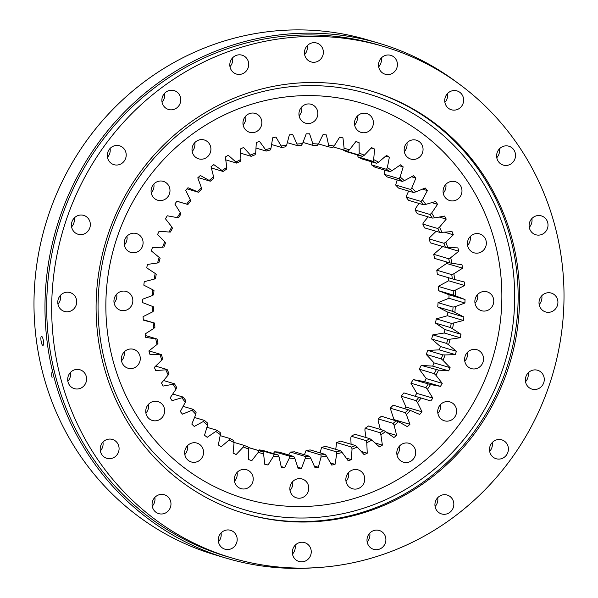 <?xml version="1.0" encoding="UTF-8"?>
<svg xmlns="http://www.w3.org/2000/svg" width="598" height="598" viewBox="0 0 598 598"><rect width="100%" height="100%" fill="white"/><g stroke="black" fill="none" stroke-linecap="round" stroke-linejoin="round"><path stroke-width="0.9" d="M458.823 251.227L450.668 257.701A157.999 151.159 -73.5 0 1 451.976 263.284L461.985 264.757A167.844 160.578 -73.5 0 1 462.605 268.188L453.867 273.757A157.999 151.159 -73.5 0 1 454.6 279.468L464.377 282.024A167.844 160.578 -73.5 0 1 464.646 285.508L455.422 290.12A157.999 151.159 -73.5 0 1 455.571 295.89L465.012 299.501A167.844 160.578 -73.5 0 1 464.93 303.007L455.31 306.595A157.999 151.159 -73.5 0 1 454.876 312.365L463.884 316.992A167.844 160.578 -73.5 0 1 463.45 320.476L453.546 323.01A157.999 151.159 -73.5 0 1 452.536 328.721L460.998 334.312A167.844 160.578 -73.5 0 1 460.213 337.735L450.137 339.193A157.999 151.159 -73.5 0 1 448.56 344.769L456.394 351.265A167.844 160.578 -73.5 0 1 455.272 354.592L445.121 354.95A157.999 151.159 -73.5 0 1 442.998 360.347L450.115 367.665A167.844 160.578 -73.5 0 1 448.664 370.865L438.566 370.125A157.999 151.159 -73.5 0 1 435.912 375.267L442.236 383.34A167.844 160.578 -73.5 0 1 440.479 386.375L430.53 384.536A157.999 151.159 -73.5 0 1 427.383 389.38L432.84 398.111A167.844 160.578 -73.5 0 1 430.792 400.944L421.112 398.036A157.999 151.159 -73.5 0 1 417.501 402.521L422.031 411.82A167.844 160.578 -73.5 0 1 419.714 414.429L410.407 410.467A157.999 151.159 -73.5 0 1 406.371 414.556L409.929 424.318A167.844 160.578 -73.5 0 1 407.365 426.666L398.53 421.71A157.999 151.159 -73.5 0 1 394.112 425.342L396.668 435.464A167.844 160.578 -73.5 0 1 393.888 437.519L385.62 431.629A157.999 151.159 -73.5 0 1 380.874 434.768L382.384 445.136A167.844 160.578 -73.5 0 1 379.416 446.885L371.814 440.113A157.999 151.159 -73.5 0 1 366.791 442.729L367.239 453.232A167.844 160.578 -73.5 0 1 364.122 454.659L357.26 447.072A157.999 151.159 -73.5 0 1 352.013 449.143L351.407 459.66A167.844 160.578 -73.5 0 1 348.171 460.744L342.123 452.439A157.999 151.159 -73.5 0 1 336.711 453.927L335.044 464.354A167.844 160.578 -73.5 0 1 331.726 465.08L326.568 456.139A157.999 151.159 -73.5 0 1 321.044 457.044L318.345 467.255A167.844 160.578 -73.5 0 1 314.982 467.621L310.766 458.15A157.999 151.159 -73.5 0 1 305.197 458.449L301.489 468.339A167.844 160.578 -73.5 0 1 298.11 468.331L294.881 458.434A157.999 151.159 -73.5 0 1 289.327 458.128L284.655 467.584A167.844 160.578 -73.5 0 1 281.307 467.217L279.102 456.999A157.999 151.159 -73.5 0 1 273.622 456.087L268.031 465.012A167.844 160.578 -73.5 0 1 264.75 464.28L263.591 453.852A157.999 151.159 -73.5 0 1 258.246 452.35L251.803 460.639A167.844 160.578 -73.5 0 1 248.619 459.548L248.521 449.031A157.999 151.159 -73.5 0 1 243.371 446.953L236.143 454.517A167.844 160.578 -73.5 0 1 233.093 453.09L234.057 442.587A157.999 151.159 -73.5 0 1 229.161 439.956L221.223 446.713A167.844 160.578 -73.5 0 1 218.345 444.964L220.356 434.596A157.999 151.159 -73.5 0 1 215.766 431.442L207.214 437.317A167.844 160.578 -73.5 0 1 204.531 435.254L207.573 425.141A157.999 151.159 -73.5 0 1 203.335 421.5L194.26 426.434A167.844 160.578 -73.5 0 1 191.809 424.087L195.845 414.324A157.999 151.159 -73.5 0 1 192.01 410.235L182.51 414.167A167.844 160.578 -73.5 0 1 180.312 411.559L185.298 402.267A157.999 151.159 -73.5 0 1 181.904 397.775L172.082 400.667A167.844 160.578 -73.5 0 1 170.168 397.827L176.051 389.104A157.999 151.159 -73.5 0 1 173.136 384.252L163.105 386.076A167.844 160.578 -73.5 0 1 161.49 383.034L168.202 374.976A157.999 151.159 -73.5 0 1 165.803 369.826L155.667 370.551A167.844 160.578 -73.5 0 1 154.374 367.344L161.849 360.041A157.999 151.159 -73.5 0 1 159.98 354.644L149.851 354.263A167.844 160.578 -73.5 0 1 148.895 350.929L157.042 344.455A157.999 151.159 -73.5 0 1 155.734 338.872L145.725 337.392A167.844 160.578 -73.5 0 1 145.105 333.968L153.843 328.399A157.999 151.159 -73.5 0 1 153.11 322.688L143.333 320.132A167.844 160.578 -73.5 0 1 143.064 316.641L152.296 312.036A157.999 151.159 -73.5 0 1 152.139 306.266L142.698 302.655A167.844 160.578 -73.5 0 1 142.78 299.149L152.4 295.562A157.999 151.159 -73.5 0 1 152.834 289.791L143.826 285.164A167.844 160.578 -73.5 0 1 144.268 281.68L154.172 279.139A157.999 151.159 -73.5 0 1 155.181 273.436L146.712 267.844A167.844 160.578 -73.5 0 1 147.497 264.421L157.58 262.963A157.999 151.159 -73.5 0 1 159.15 257.379L151.316 250.891A167.844 160.578 -73.5 0 1 152.438 247.557L162.589 247.206A157.999 151.159 -73.5 0 1 164.712 241.809L157.595 234.491A167.844 160.578 -73.5 0 1 159.046 231.284L169.144 232.031A157.999 151.159 -73.5 0 1 171.798 226.889L165.474 218.816A167.844 160.578 -73.5 0 1 167.238 215.781L177.18 217.62A157.999 151.159 -73.5 0 1 180.327 212.776L174.87 204.038A167.844 160.578 -73.5 0 1 176.918 201.205L186.598 204.12A157.999 151.159 -73.5 0 1 190.216 199.635L185.679 190.328A167.844 160.578 -73.5 0 1 187.996 187.727L197.31 191.681A157.999 151.159 -73.5 0 1 201.347 187.6L197.781 177.838A167.844 160.578 -73.5 0 1 200.345 175.491L209.18 180.447A157.999 151.159 -73.5 0 1 213.598 176.814L211.049 166.685A167.844 160.578 -73.5 0 1 213.83 164.629L222.09 170.527A157.999 151.159 -73.5 0 1 226.836 167.388L225.326 157.012A167.844 160.578 -73.5 0 1 228.294 155.263L235.904 162.043A157.999 151.159 -73.5 0 1 240.927 159.427L240.471 148.917A167.844 160.578 -73.5 0 1 243.588 147.497L250.45 155.076A157.999 151.159 -73.5 0 1 255.697 153.013L256.31 142.488A167.844 160.578 -73.5 0 1 259.547 141.412L265.587 149.717A157.999 151.159 -73.5 0 1 270.999 148.229L272.666 137.802A167.844 160.578 -73.5 0 1 275.984 137.077L281.142 146.009A157.999 151.159 -73.5 0 1 286.666 145.112L289.365 134.901A167.844 160.578 -73.5 0 1 292.736 134.535L296.952 144.006A157.999 151.159 -73.5 0 1 302.513 143.707L306.228 133.817A167.844 160.578 -73.5 0 1 309.6 133.817L312.829 143.722A157.999 151.159 -73.5 0 1 318.383 144.028L323.055 134.572A167.844 160.578 -73.5 0 1 326.403 134.939L328.608 145.157A157.999 151.159 -73.5 0 1 334.088 146.069L339.679 137.144A167.844 160.578 -73.5 0 1 342.96 137.876L344.119 148.304A157.999 151.159 -73.5 0 1 349.464 149.806L355.907 141.517A167.844 160.578 -73.5 0 1 359.092 142.601L359.196 153.125A157.999 151.159 -73.5 0 1 364.339 155.203L371.567 147.639A167.844 160.578 -73.5 0 1 374.617 149.066L373.653 159.569A157.999 151.159 -73.5 0 1 378.549 162.2L386.487 155.435A167.844 160.578 -73.5 0 1 389.365 157.192L387.355 167.56A157.999 151.159 -73.5 0 1 391.944 170.714L400.496 164.831A167.844 160.578 -73.5 0 1 403.179 166.894L400.137 177.015A157.999 151.159 -73.5 0 1 404.375 180.656L413.45 175.722A167.844 160.578 -73.5 0 1 415.902 178.069L411.865 187.832A157.999 151.159 -73.5 0 1 415.707 191.921L425.208 187.989A167.844 160.578 -73.5 0 1 427.398 190.59L422.412 199.881A157.999 151.159 -73.5 0 1 425.806 204.381L435.628 201.489A167.844 160.578 -73.5 0 1 437.542 204.329L431.659 213.052A157.999 151.159 -73.5 0 1 434.574 217.896L444.606 216.08A167.844 160.578 -73.5 0 1 446.22 219.115L439.508 227.18A157.999 151.159 -73.5 0 1 441.907 232.33L452.043 231.605A167.844 160.578 -73.5 0 1 453.344 234.805L445.869 242.115A157.999 151.159 -73.5 0 1 447.73 247.512L457.859 247.893A167.844 160.578 -73.5 0 1 458.352 249.553A167.844 160.578 -73.5 0 1 458.823 251.227L445.652 247.318M475.253 304.292A9.845 9.418 -73.5 0 1 477.667 294.463A9.845 9.418 -73.5 0 1 487.116 291.831A9.845 9.418 -73.5 0 1 493.38 298.252A9.845 9.418 -73.5 0 1 490.965 308.082A9.845 9.418 -73.5 0 1 481.517 310.713A9.845 9.418 -73.5 0 1 475.253 304.292M465.012 362.179A9.845 9.418 -73.5 0 1 467.434 352.342A9.845 9.418 -73.5 0 1 476.875 349.71A9.845 9.418 -73.5 0 1 483.139 356.131A9.845 9.418 -73.5 0 1 480.725 365.969A9.845 9.418 -73.5 0 1 471.276 368.592A9.845 9.418 -73.5 0 1 465.012 362.179M438.117 414.377A9.845 9.418 -73.5 0 1 440.532 404.54A9.845 9.418 -73.5 0 1 449.98 401.908A9.845 9.418 -73.5 0 1 456.244 408.329A9.845 9.418 -73.5 0 1 453.83 418.159A9.845 9.418 -73.5 0 1 444.381 420.79A9.845 9.418 -73.5 0 1 438.117 414.377M397.192 455.773A9.845 9.418 -73.5 0 1 399.606 445.944A9.845 9.418 -73.5 0 1 409.054 443.312A9.845 9.418 -73.5 0 1 415.318 449.733A9.845 9.418 -73.5 0 1 412.897 459.563A9.845 9.418 -73.5 0 1 403.456 462.194A9.845 9.418 -73.5 0 1 397.192 455.773M346.235 482.332A9.845 9.418 -73.5 0 1 348.649 472.495A9.845 9.418 -73.5 0 1 358.097 469.864A9.845 9.418 -73.5 0 1 364.361 476.285A9.845 9.418 -73.5 0 1 361.947 486.122A9.845 9.418 -73.5 0 1 352.499 488.745A9.845 9.418 -73.5 0 1 346.235 482.332M290.247 491.436A9.845 9.418 -73.5 0 1 292.661 481.607A9.845 9.418 -73.5 0 1 302.11 478.976A9.845 9.418 -73.5 0 1 308.374 485.397A9.845 9.418 -73.5 0 1 305.959 495.226A9.845 9.418 -73.5 0 1 296.511 497.857A9.845 9.418 -73.5 0 1 290.247 491.436M234.708 482.212A9.845 9.418 -73.5 0 1 237.122 472.375A9.845 9.418 -73.5 0 1 246.57 469.744A9.845 9.418 -73.5 0 1 252.834 476.165A9.845 9.418 -73.5 0 1 250.42 485.995A9.845 9.418 -73.5 0 1 240.972 488.626A9.845 9.418 -73.5 0 1 234.708 482.212M185.044 455.541A9.845 9.418 -73.5 0 1 187.458 445.712A9.845 9.418 -73.5 0 1 196.906 443.081A9.845 9.418 -73.5 0 1 203.171 449.502A9.845 9.418 -73.5 0 1 200.756 459.331A9.845 9.418 -73.5 0 1 191.308 461.962A9.845 9.418 -73.5 0 1 185.044 455.541M146.129 414.055A9.845 9.418 -73.5 0 1 148.543 404.226A9.845 9.418 -73.5 0 1 157.992 401.594A9.845 9.418 -73.5 0 1 164.256 408.008A9.845 9.418 -73.5 0 1 161.841 417.845A9.845 9.418 -73.5 0 1 152.393 420.476A9.845 9.418 -73.5 0 1 146.129 414.055M121.76 361.805A9.845 9.418 -73.5 0 1 124.175 351.968A9.845 9.418 -73.5 0 1 133.623 349.344A9.845 9.418 -73.5 0 1 139.887 355.758A9.845 9.418 -73.5 0 1 137.473 365.595A9.845 9.418 -73.5 0 1 128.024 368.219A9.845 9.418 -73.5 0 1 121.76 361.805M114.33 303.904A9.845 9.418 -73.5 0 1 116.752 294.074A9.845 9.418 -73.5 0 1 126.193 291.443A9.845 9.418 -73.5 0 1 132.457 297.856A9.845 9.418 -73.5 0 1 130.043 307.693A9.845 9.418 -73.5 0 1 120.594 310.325A9.845 9.418 -73.5 0 1 114.33 303.904M124.571 246.025A9.845 9.418 -73.5 0 1 126.985 236.188A9.845 9.418 -73.5 0 1 136.434 233.556A9.845 9.418 -73.5 0 1 142.698 239.977A9.845 9.418 -73.5 0 1 140.283 249.807A9.845 9.418 -73.5 0 1 130.835 252.438A9.845 9.418 -73.5 0 1 124.571 246.025M151.466 193.827A9.845 9.418 -73.5 0 1 153.888 183.99A9.845 9.418 -73.5 0 1 163.329 181.366A9.845 9.418 -73.5 0 1 169.593 187.779A9.845 9.418 -73.5 0 1 167.178 197.617A9.845 9.418 -73.5 0 1 157.73 200.24A9.845 9.418 -73.5 0 1 151.466 193.827M192.399 152.423A9.845 9.418 -73.5 0 1 194.813 142.593A9.845 9.418 -73.5 0 1 204.262 139.962A9.845 9.418 -73.5 0 1 210.526 146.375A9.845 9.418 -73.5 0 1 208.111 156.213A9.845 9.418 -73.5 0 1 198.663 158.844A9.845 9.418 -73.5 0 1 192.399 152.423M243.349 125.872A9.845 9.418 -73.5 0 1 245.763 116.034A9.845 9.418 -73.5 0 1 255.211 113.403A9.845 9.418 -73.5 0 1 261.476 119.824A9.845 9.418 -73.5 0 1 259.061 129.654A9.845 9.418 -73.5 0 1 249.613 132.285A9.845 9.418 -73.5 0 1 243.349 125.872M299.336 116.76A9.845 9.418 -73.5 0 1 301.751 106.93A9.845 9.418 -73.5 0 1 311.199 104.299A9.845 9.418 -73.5 0 1 317.463 110.712A9.845 9.418 -73.5 0 1 315.049 120.549A9.845 9.418 -73.5 0 1 305.6 123.181A9.845 9.418 -73.5 0 1 299.336 116.76M354.876 125.991A9.845 9.418 -73.5 0 1 357.298 116.154A9.845 9.418 -73.5 0 1 366.738 113.53A9.845 9.418 -73.5 0 1 373.003 119.944A9.845 9.418 -73.5 0 1 370.588 129.781A9.845 9.418 -73.5 0 1 361.14 132.405A9.845 9.418 -73.5 0 1 354.876 125.991M404.54 152.654A9.845 9.418 -73.5 0 1 406.954 142.825A9.845 9.418 -73.5 0 1 416.402 140.194A9.845 9.418 -73.5 0 1 422.666 146.607A9.845 9.418 -73.5 0 1 420.252 156.444A9.845 9.418 -73.5 0 1 410.804 159.075A9.845 9.418 -73.5 0 1 404.54 152.654M443.462 194.141A9.845 9.418 -73.5 0 1 445.876 184.311A9.845 9.418 -73.5 0 1 455.325 181.68A9.845 9.418 -73.5 0 1 461.589 188.101A9.845 9.418 -73.5 0 1 459.167 197.931A9.845 9.418 -73.5 0 1 449.726 200.562A9.845 9.418 -73.5 0 1 443.462 194.141M467.823 246.398A9.845 9.418 -73.5 0 1 470.237 236.561A9.845 9.418 -73.5 0 1 479.686 233.93A9.845 9.418 -73.5 0 1 485.95 240.351A9.845 9.418 -73.5 0 1 483.535 250.181A9.845 9.418 -73.5 0 1 474.087 252.812A9.845 9.418 -73.5 0 1 467.823 246.398M477.623 294.508A9.845 9.418 -73.5 0 1 475.021 303.298M467.389 352.386A9.845 9.418 -73.5 0 1 464.781 361.177M440.487 404.584A9.845 9.418 -73.5 0 1 437.885 413.375M399.561 445.988A9.845 9.418 -73.5 0 1 396.952 454.779M348.612 472.54A9.845 9.418 -73.5 0 1 346.003 481.33M292.624 481.652A9.845 9.418 -73.5 0 1 290.015 490.442M237.077 472.42A9.845 9.418 -73.5 0 1 234.476 481.211M187.421 445.757A9.845 9.418 -73.5 0 1 184.812 454.547M148.498 404.27A9.845 9.418 -73.5 0 1 145.897 413.061M124.137 352.013A9.845 9.418 -73.5 0 1 121.529 360.803M116.707 294.119A9.845 9.418 -73.5 0 1 114.098 302.909M126.94 236.232A9.845 9.418 -73.5 0 1 124.339 245.023M153.843 184.035A9.845 9.418 -73.5 0 1 151.234 192.825M194.769 142.638A9.845 9.418 -73.5 0 1 192.167 151.429M245.726 116.079A9.845 9.418 -73.5 0 1 243.117 124.87M301.713 106.975A9.845 9.418 -73.5 0 1 299.105 115.765M357.253 116.199A9.845 9.418 -73.5 0 1 354.644 124.989M406.917 142.87A9.845 9.418 -73.5 0 1 404.308 151.66M445.831 184.356A9.845 9.418 -73.5 0 1 443.223 193.147M470.2 236.606A9.845 9.418 -73.5 0 1 467.591 245.397M335.74 449.352L336.637 442.625A156.205 149.44 -73.5 0 0 340.516 441.1L355.504 445.54L357.26 447.072M351.071 444.224L350.802 437.99L351.22 436.219A156.205 149.44 -73.5 0 0 354.935 434.283L369.923 438.723L371.814 440.113M365.983 437.557L364.885 430.029L365.109 428.28A156.205 149.44 -73.5 0 0 368.622 425.955L383.61 430.396L385.62 431.629M380.35 429.431L378.13 420.603L378.16 418.899A156.205 149.44 -73.5 0 0 381.427 416.208L398.53 421.71M409.929 424.318L393.947 419.579A167.844 160.578 -73.5 0 1 393.663 419.841M393.947 419.579L390.232 408.172A156.205 149.44 -73.5 0 0 393.215 405.152L410.407 410.467M422.031 411.82L406.049 407.081A167.844 160.578 -73.5 0 1 404.734 408.569M406.049 407.081L401.183 396.227A156.205 149.44 -73.5 0 0 403.852 392.908L421.112 398.036M432.84 398.111L416.858 393.372A167.844 160.578 -73.5 0 1 414.833 396.168M416.858 393.372L410.901 383.191A156.205 149.44 -73.5 0 0 413.225 379.603L430.53 384.536M442.236 383.34L426.254 378.601A167.844 160.578 -73.5 0 1 424.49 381.636L413.225 379.603M426.254 378.601L419.273 369.198A156.205 149.44 -73.5 0 0 421.231 365.393L438.566 370.125M450.115 367.665L434.133 362.926A167.844 160.578 -73.5 0 1 432.683 366.126L421.231 365.393M434.133 362.926L426.21 354.412L441.197 358.86A156.205 149.44 106.5 0 0 442.767 354.868L427.779 350.428A156.205 149.44 -73.5 0 1 426.21 354.412M456.394 351.265L440.405 346.526A167.844 160.578 -73.5 0 1 439.283 349.852L427.779 350.428M440.405 346.526L431.636 338.991L446.624 343.439A156.205 149.44 106.5 0 0 447.79 339.305L432.803 334.865A156.205 149.44 -73.5 0 1 431.636 338.991M460.998 334.312L445.017 329.573A167.844 160.578 -73.5 0 1 444.232 332.996L432.803 334.865M445.017 329.573L435.501 323.107A156.205 149.44 -73.5 0 0 436.248 318.884L451.236 323.331L453.546 323.01M463.884 316.992L447.895 312.253A167.844 160.578 -73.5 0 1 447.461 315.737L436.248 318.884M447.895 312.253L437.743 306.931A156.205 149.44 -73.5 0 0 438.065 302.663L453.052 307.103L455.31 306.595M465.012 299.501L449.031 294.762A167.844 160.578 -73.5 0 1 448.941 298.267L438.065 302.663M449.031 294.762L438.356 290.635A156.205 149.44 -73.5 0 0 438.244 286.367L453.232 290.807L455.422 290.12M448.425 277.704A167.844 160.578 -73.5 0 1 448.664 280.768L438.244 286.367M446.347 261.887A167.844 160.578 -73.5 0 1 446.616 263.449L436.779 270.184A156.205 149.44 -73.5 0 1 437.325 274.407L452.312 278.855A156.205 149.44 106.5 0 0 451.767 274.632L436.779 270.184M442.782 246.526L433.692 254.292A156.205 149.44 -73.5 0 1 434.656 258.418L449.644 262.866A156.205 149.44 106.5 0 0 448.679 258.732L433.692 254.292M436.106 231.291L429.88 237.376L429.013 238.856A156.205 149.44 -73.5 0 1 430.396 242.848L445.383 247.295A156.205 149.44 106.5 0 0 444 243.304L429.013 238.856M428.153 216.872L423.519 222.434L422.793 224.056A156.205 149.44 -73.5 0 1 424.565 227.868L439.552 232.316A156.205 149.44 106.5 0 0 437.781 228.503L422.793 224.056M418.974 203.417L415.67 208.306L415.094 210.055A156.205 149.44 -73.5 0 1 417.255 213.643L432.242 218.083A156.205 149.44 106.5 0 0 430.082 214.495L415.094 210.055M408.621 191.054L406.012 196.989A156.205 149.44 -73.5 0 1 408.524 200.315L423.511 204.763A156.205 149.44 106.5 0 0 420.999 201.436L406.012 196.989M397.192 179.923L395.644 185.021A156.205 149.44 -73.5 0 1 398.485 188.049L413.465 192.489A156.205 149.44 106.5 0 0 410.632 189.469L395.644 185.021M384.798 170.131L384.095 174.272A156.205 149.44 -73.5 0 1 387.227 176.971L402.215 181.411A156.205 149.44 106.5 0 0 399.083 178.72L384.095 174.272M371.567 161.796L371.5 164.861A156.205 149.44 -73.5 0 1 374.894 167.193L389.881 171.641A156.205 149.44 106.5 0 0 386.487 169.309L371.5 164.861M273.279 453.523L274.699 451.804A156.205 149.44 -73.5 0 0 278.803 452.036L293.79 456.476L294.881 458.434M288.737 454.973L290.389 452.043A156.205 149.44 -73.5 0 0 294.508 451.826L309.495 456.267L310.766 458.15M304.412 454.764L306.056 450.578A156.205 149.44 -73.5 0 0 310.138 449.92L325.125 454.36L326.568 456.139M320.132 452.88L321.53 447.431L336.517 451.871A156.205 149.44 106.5 0 0 340.516 450.772L325.529 446.325A156.205 149.44 -73.5 0 1 321.53 447.431M336.637 442.625L351.624 447.065A156.205 149.44 106.5 0 0 355.504 445.54M351.22 436.219L366.208 440.659A156.205 149.44 106.5 0 0 369.923 438.723M365.109 428.28L380.096 432.72A156.205 149.44 106.5 0 0 383.61 430.396M378.16 418.899L393.148 423.339A156.205 149.44 106.5 0 0 396.414 420.656M390.232 408.172L405.22 412.62A156.205 149.44 106.5 0 0 408.202 409.6M401.183 396.227L416.171 400.675A156.205 149.44 106.5 0 0 418.839 397.356M410.901 383.191L425.888 387.631A156.205 149.44 106.5 0 0 428.213 384.051M435.501 323.107L450.488 327.547A156.205 149.44 106.5 0 0 451.236 323.331M419.273 369.198L434.26 373.645A156.205 149.44 106.5 0 0 436.219 369.833M437.743 306.931L452.731 311.371A156.205 149.44 106.5 0 0 453.052 307.103M438.356 290.635L453.344 295.083A156.205 149.44 106.5 0 0 453.232 290.807M148.939 350.891L161.333 354.562A156.205 149.44 106.5 0 0 162.716 358.553L161.849 360.041M155.622 366.126L167.156 369.542A156.205 149.44 106.5 0 0 168.935 373.354L168.202 374.976M163.568 380.545L174.474 383.774A156.205 149.44 106.5 0 0 176.627 387.362L176.051 389.104M172.755 394L183.197 397.094A156.205 149.44 106.5 0 0 185.709 400.421L185.298 402.267M183.1 406.356L193.244 409.368A156.205 149.44 106.5 0 0 196.084 412.388L195.845 414.324M194.537 417.494L204.494 420.446A156.205 149.44 106.5 0 0 207.633 423.137L207.573 425.141M220.161 435.621L230.11 438.573A156.205 149.44 106.5 0 0 233.736 440.517L234.057 442.587M220.356 434.596L220.228 432.548A156.205 149.44 106.5 0 1 216.827 430.216L206.93 427.286M248.133 447.483L258.927 450.683A156.205 149.44 106.5 0 0 258.949 450.69A156.205 149.44 106.5 0 0 262.881 451.796L248.118 447.416M248.521 449.031L248.006 446.953A156.205 149.44 106.5 0 1 244.193 445.42L234.027 442.408M263.21 450.533A156.205 149.44 -73.5 0 1 259.158 449.86L274.146 454.308A156.205 149.44 106.5 0 0 278.197 454.981L263.21 450.533M274.699 451.804L289.686 456.252A156.205 149.44 106.5 0 0 293.79 456.476M290.389 452.043L305.376 456.491A156.205 149.44 106.5 0 0 309.495 456.267M306.056 450.578L321.044 455.026A156.205 149.44 106.5 0 0 325.125 454.36M240.927 159.427L240.508 161.198A156.205 149.44 106.5 0 0 236.793 163.134L225.745 159.86M226.836 167.388L226.612 169.137A156.205 149.44 106.5 0 0 223.106 171.462L211.371 167.978M213.598 176.814L213.561 178.518A156.205 149.44 106.5 0 0 210.302 181.201L198.058 177.576M201.347 187.6L201.496 189.237A156.205 149.44 106.5 0 0 198.514 192.257L186.995 188.841M171.798 226.889L172.456 228.212A156.205 149.44 106.5 0 0 170.49 232.024L169.144 232.031M180.327 212.776L180.828 214.226A156.205 149.44 106.5 0 0 178.496 217.807L177.18 217.62M190.216 199.635L190.545 201.182A156.205 149.44 106.5 0 0 187.869 204.509L176.888 201.249M159.15 257.379L160.085 258.418A156.205 149.44 106.5 0 0 158.918 262.552L157.58 262.963M164.712 241.809L165.519 242.997A156.205 149.44 106.5 0 0 163.942 246.989L162.589 247.206M155.181 273.436L156.228 274.31A156.205 149.44 106.5 0 0 155.48 278.526L154.172 279.139M152.834 289.791L153.978 290.486A156.205 149.44 106.5 0 0 153.664 294.754L152.4 295.562M152.139 306.266L153.372 306.781A156.205 149.44 106.5 0 0 153.484 311.05L152.296 312.036M143.296 319.713L154.404 323.01A156.205 149.44 106.5 0 0 154.942 327.233L153.843 328.399M157.042 344.455L158.029 343.125A156.205 149.44 106.5 0 1 157.065 338.991L145.381 335.53M357.993 156.9A156.205 149.44 -73.5 0 1 361.618 158.844L376.605 163.284A156.205 149.44 106.5 0 0 372.98 161.34L357.993 156.9L357.671 154.83M343.723 150.457A156.205 149.44 -73.5 0 1 347.528 151.997L362.515 156.437A156.205 149.44 106.5 0 0 358.71 154.904L343.723 150.457L343.611 150.001M347.737 151.159L347.789 151.174A156.205 149.44 106.5 0 0 347.759 151.167A156.205 149.44 106.5 0 0 343.835 150.068L333.221 146.914M334.088 146.069L332.563 147.549A156.205 149.44 106.5 0 0 328.519 146.876L318.45 143.894M318.383 144.028L317.03 145.613A156.205 149.44 106.5 0 0 312.918 145.381L302.992 142.436M302.513 143.707L301.34 145.366A156.205 149.44 106.5 0 0 297.221 145.591L287.317 142.653M286.666 145.112L285.672 146.831A156.205 149.44 106.5 0 0 281.591 147.497L271.589 144.529M270.999 148.229L270.199 149.986A156.205 149.44 106.5 0 0 266.192 151.085L255.989 148.057M255.697 153.013L255.092 154.792A156.205 149.44 106.5 0 0 251.205 156.317L240.658 153.193M258.508 450.496L259.158 449.86M351.624 447.065L352.013 449.143M366.208 440.659L366.791 442.729M380.096 432.72L380.874 434.768M393.148 423.339L394.112 425.342M405.22 412.62L406.371 414.556M416.171 400.675L417.501 402.521M425.888 387.631L427.383 389.38M450.488 327.547L452.536 328.721M446.624 343.439L448.56 344.769M447.79 339.305L450.137 339.193M434.26 373.645L435.912 375.267M441.197 358.86L442.998 360.347M442.767 354.868L445.121 354.95M452.731 311.371L454.876 312.365M453.344 295.083L455.571 295.89M451.767 274.632L453.867 273.757M452.312 278.855L454.6 279.468M161.333 354.562L159.98 354.644M167.156 369.542L165.803 369.826M174.474 383.774L173.136 384.252M183.197 397.094L181.904 397.775M193.244 409.368L192.01 410.235M204.494 420.446L203.335 421.5M230.11 438.573L229.161 439.956M216.827 430.216L215.766 431.442M262.881 451.796L263.591 453.852M258.927 450.683L258.246 452.35M244.193 445.42L243.371 446.953M278.197 454.981L279.102 456.999M274.146 454.308L273.622 456.087M289.686 456.252L289.327 458.128M305.376 456.491L305.197 458.449M321.044 455.026L321.044 457.044M336.517 451.871L336.711 453.927M340.516 450.772L342.123 452.439M236.793 163.134L235.904 162.043M223.106 171.462L222.09 170.527M210.302 181.201L209.18 180.447M198.514 192.257L197.31 191.681M187.869 204.509L186.598 204.12M154.404 323.01L153.11 322.688M157.065 338.991L155.734 338.872M437.781 228.503L439.508 227.18M439.552 232.316L441.907 232.33M430.082 214.495L431.659 213.052M432.242 218.083L434.574 217.896M420.999 201.436L422.412 199.881M423.511 204.763L425.806 204.381M410.632 189.469L411.865 187.832M413.465 192.489L415.707 191.921M372.98 161.34L373.653 159.569M376.605 163.284L378.549 162.2M358.71 154.904L359.196 153.125M362.515 156.437L364.339 155.203M389.881 171.641L391.944 170.714M386.487 169.309L387.355 167.56M402.215 181.411L404.375 180.656M399.083 178.72L400.137 177.015M343.835 150.068L344.119 148.304M347.789 151.174L349.464 149.806M328.519 146.876L328.608 145.157M312.918 145.381L312.829 143.722M297.221 145.591L296.952 144.006M281.591 147.497L281.142 146.009M266.192 151.085L265.587 149.717M251.205 156.317L250.45 155.076M448.679 258.732L450.668 257.701M449.644 262.866L451.976 263.284M445.383 247.295L447.73 247.512M444 243.304L445.869 242.115M462.605 268.188L446.616 263.449M359.092 142.601L355.817 141.629M415.902 178.069L411.521 176.769M403.179 166.894L399.21 165.721M374.617 149.066L371.179 148.042M389.365 157.192L385.703 156.108M427.398 190.59L422.457 189.125M437.542 204.329L431.786 202.617M446.22 219.115L439.253 217.052M453.344 234.805L444.381 232.151M335.044 464.354L330.537 463.016M318.345 467.255L314.279 466.051M301.489 468.339L297.752 467.232M284.655 467.584L281.165 466.552M268.031 465.012L264.72 464.026M464.646 285.508L448.664 280.768M464.93 303.007L448.941 298.267M463.45 320.476L447.461 315.737M448.664 370.865L432.683 366.126M440.479 386.375L424.49 381.636M455.272 354.592L439.283 349.852M460.213 337.735L444.232 332.996M396.668 435.464L386.973 432.593M382.384 445.136L374.998 442.946M367.239 453.232L361.222 451.453M351.407 459.66L346.272 458.143M42.824 345.293C44.431 346.048 43.228 336.689 41.688 336.48C40.006 335.732 41.21 345.098 42.824 345.293L42.974 345.3M539.403 305.548A9.845 9.418 -73.5 0 1 541.818 295.711A9.845 9.418 -73.5 0 1 551.266 293.08A9.845 9.418 -73.5 0 1 557.53 299.501A9.845 9.418 -73.5 0 1 555.116 309.33A9.845 9.418 -73.5 0 1 545.668 311.962A9.845 9.418 -73.5 0 1 539.403 305.548M525.754 382.72A9.845 9.418 -73.5 0 1 528.169 372.89A9.845 9.418 -73.5 0 1 537.617 370.259A9.845 9.418 -73.5 0 1 543.881 376.673A9.845 9.418 -73.5 0 1 541.467 386.51A9.845 9.418 -73.5 0 1 532.018 389.141A9.845 9.418 -73.5 0 1 525.754 382.72M501.647 458.629A9.845 9.418 -73.5 0 1 496.153 458.733A9.845 9.418 -73.5 0 1 489.493 449.472A9.845 9.418 -73.5 0 1 496.258 439.956A9.845 9.418 -73.5 0 1 501.752 439.851A9.845 9.418 -73.5 0 1 508.405 449.113A9.845 9.418 -73.5 0 1 501.647 458.629M447.072 513.832A9.845 9.418 -73.5 0 1 441.578 513.936A9.845 9.418 -73.5 0 1 434.925 504.675A9.845 9.418 -73.5 0 1 441.683 495.159A9.845 9.418 -73.5 0 1 447.177 495.054A9.845 9.418 -73.5 0 1 453.837 504.316A9.845 9.418 -73.5 0 1 447.072 513.832M379.139 549.241A9.845 9.418 -73.5 0 1 373.645 549.345A9.845 9.418 -73.5 0 1 366.985 540.084A9.845 9.418 -73.5 0 1 373.75 530.568A9.845 9.418 -73.5 0 1 379.244 530.463A9.845 9.418 -73.5 0 1 385.897 539.725A9.845 9.418 -73.5 0 1 379.139 549.241M304.487 561.38A9.845 9.418 -73.5 0 1 298.993 561.485A9.845 9.418 -73.5 0 1 292.34 552.231A9.845 9.418 -73.5 0 1 299.097 542.715A9.845 9.418 -73.5 0 1 304.591 542.61A9.845 9.418 -73.5 0 1 311.252 551.864A9.845 9.418 -73.5 0 1 304.487 561.38M230.432 549.076A9.845 9.418 -73.5 0 1 224.938 549.181A9.845 9.418 -73.5 0 1 218.285 539.919A9.845 9.418 -73.5 0 1 225.042 530.404A9.845 9.418 -73.5 0 1 230.536 530.299A9.845 9.418 -73.5 0 1 237.189 539.56A9.845 9.418 -73.5 0 1 230.432 549.076M152.46 507.209A9.845 9.418 -73.5 0 1 154.875 497.379A9.845 9.418 -73.5 0 1 164.323 494.748A9.845 9.418 -73.5 0 1 170.587 501.169A9.845 9.418 -73.5 0 1 168.173 510.998A9.845 9.418 -73.5 0 1 158.724 513.63A9.845 9.418 -73.5 0 1 152.46 507.209M100.569 451.894A9.845 9.418 -73.5 0 1 102.983 442.064A9.845 9.418 -73.5 0 1 112.431 439.433A9.845 9.418 -73.5 0 1 118.696 445.846A9.845 9.418 -73.5 0 1 116.281 455.683A9.845 9.418 -73.5 0 1 106.833 458.315A9.845 9.418 -73.5 0 1 100.569 451.894M52.093 377.488A9.845 9.418 -73.5 0 1 53.678 368.645M68.082 382.227A9.845 9.418 -73.5 0 1 70.497 372.39A9.845 9.418 -73.5 0 1 79.945 369.758A9.845 9.418 -73.5 0 1 86.209 376.179A9.845 9.418 -73.5 0 1 83.795 386.009A9.845 9.418 -73.5 0 1 74.346 388.64A9.845 9.418 -73.5 0 1 68.082 382.227M58.178 305.025A9.845 9.418 -73.5 0 1 60.592 295.188A9.845 9.418 -73.5 0 1 70.041 292.564A9.845 9.418 -73.5 0 1 76.305 298.978A9.845 9.418 -73.5 0 1 73.89 308.815A9.845 9.418 -73.5 0 1 64.442 311.438A9.845 9.418 -73.5 0 1 58.178 305.025M71.827 227.845A9.845 9.418 -73.5 0 1 74.242 218.016A9.845 9.418 -73.5 0 1 83.69 215.385A9.845 9.418 -73.5 0 1 89.954 221.806A9.845 9.418 -73.5 0 1 87.532 231.635A9.845 9.418 -73.5 0 1 78.091 234.267A9.845 9.418 -73.5 0 1 71.827 227.845M119.451 164.57A9.845 9.418 -73.5 0 1 113.956 164.674A9.845 9.418 -73.5 0 1 107.296 155.413A9.845 9.418 -73.5 0 1 114.061 145.897A9.845 9.418 -73.5 0 1 119.555 145.792A9.845 9.418 -73.5 0 1 126.208 155.054A9.845 9.418 -73.5 0 1 119.451 164.57M174.018 109.367A9.845 9.418 -73.5 0 1 168.524 109.471A9.845 9.418 -73.5 0 1 161.871 100.21A9.845 9.418 -73.5 0 1 168.629 90.694A9.845 9.418 -73.5 0 1 174.123 90.59A9.845 9.418 -73.5 0 1 180.783 99.851A9.845 9.418 -73.5 0 1 174.018 109.367M241.958 73.958A9.845 9.418 -73.5 0 1 236.464 74.062A9.845 9.418 -73.5 0 1 229.804 64.801A9.845 9.418 -73.5 0 1 236.569 55.285A9.845 9.418 -73.5 0 1 242.063 55.18A9.845 9.418 -73.5 0 1 248.716 64.442A9.845 9.418 -73.5 0 1 241.958 73.958M316.604 61.811A9.845 9.418 -73.5 0 1 311.11 61.915A9.845 9.418 -73.5 0 1 304.457 52.654A9.845 9.418 -73.5 0 1 311.214 43.138A9.845 9.418 -73.5 0 1 316.708 43.034A9.845 9.418 -73.5 0 1 323.369 52.295A9.845 9.418 -73.5 0 1 316.604 61.811M390.666 74.122A9.845 9.418 -73.5 0 1 385.172 74.227A9.845 9.418 -73.5 0 1 378.512 64.965A9.845 9.418 -73.5 0 1 385.276 55.45A9.845 9.418 -73.5 0 1 390.771 55.345A9.845 9.418 -73.5 0 1 397.423 64.606A9.845 9.418 -73.5 0 1 390.666 74.122M445.121 103.357A9.845 9.418 -73.5 0 1 447.536 93.527A9.845 9.418 -73.5 0 1 456.984 90.896A9.845 9.418 -73.5 0 1 463.248 97.31A9.845 9.418 -73.5 0 1 460.834 107.147A9.845 9.418 -73.5 0 1 451.385 109.778A9.845 9.418 -73.5 0 1 445.121 103.357M497.013 158.679A9.845 9.418 -73.5 0 1 499.427 148.842A9.845 9.418 -73.5 0 1 508.876 146.211A9.845 9.418 -73.5 0 1 515.14 152.632A9.845 9.418 -73.5 0 1 512.718 162.462A9.845 9.418 -73.5 0 1 503.277 165.093A9.845 9.418 -73.5 0 1 497.013 158.679M529.499 228.346A9.845 9.418 -73.5 0 1 531.914 218.509A9.845 9.418 -73.5 0 1 541.362 215.885A9.845 9.418 -73.5 0 1 547.626 222.299A9.845 9.418 -73.5 0 1 545.212 232.136A9.845 9.418 -73.5 0 1 535.763 234.76A9.845 9.418 -73.5 0 1 529.499 228.346M62.312 384.148A266.76 255.211 106.5 0 0 232.017 558.016A266.76 255.211 106.5 0 0 487.938 486.765A266.76 255.211 106.5 0 0 553.389 220.378A266.76 255.211 106.5 0 0 383.684 46.509A266.76 255.211 106.5 0 0 127.77 117.761A266.76 255.211 106.5 0 0 62.312 384.148M232.017 558.016L227.023 556.536A266.76 255.211 -73.5 0 1 57.318 382.668A266.76 255.211 -73.5 0 1 122.769 116.281A266.76 255.211 -73.5 0 1 378.691 45.029L383.684 46.509M369.803 90.619A220.52 210.974 -73.5 0 1 509.361 234.132A220.52 210.974 -73.5 0 1 455.526 454.054A220.52 210.974 -73.5 0 1 244.425 513.465M104.874 369.953A220.52 210.974 -73.5 0 1 158.978 149.739A220.52 210.974 -73.5 0 1 370.543 90.836A220.52 210.974 -73.5 0 1 510.834 234.573A220.52 210.974 -73.5 0 1 456.723 454.786A220.52 210.974 -73.5 0 1 245.165 513.689A220.52 210.974 -73.5 0 1 104.874 369.953M457.911 83.115A268.547 256.923 106.5 0 0 379.199 43.31A268.547 256.923 106.5 0 0 121.566 115.04A268.547 256.923 106.5 0 0 55.666 383.213A268.547 256.923 106.5 0 0 226.515 558.248A268.547 256.923 106.5 0 0 314.197 567.786M226.515 558.248L215.527 554.989A268.547 256.923 -73.5 0 1 44.678 379.954A268.547 256.923 -73.5 0 1 110.57 111.781A268.547 256.923 -73.5 0 1 368.211 40.051L379.199 43.31M541.773 295.756A9.845 9.418 -73.5 0 1 539.172 304.546M528.124 372.935A9.845 9.418 -73.5 0 1 525.522 381.726M492.259 442.527A9.845 9.418 -73.5 0 1 489.657 451.318M437.691 497.73A9.845 9.418 -73.5 0 1 435.082 506.521M369.751 533.139A9.845 9.418 -73.5 0 1 367.15 541.93M295.106 545.279A9.845 9.418 -73.5 0 1 292.497 554.069M221.051 532.975A9.845 9.418 -73.5 0 1 218.442 541.766M154.83 497.424A9.845 9.418 -73.5 0 1 152.228 506.214M102.938 442.109A9.845 9.418 -73.5 0 1 100.337 450.899M70.452 372.434A9.845 9.418 -73.5 0 1 67.851 381.225M60.548 295.233A9.845 9.418 -73.5 0 1 57.946 304.023M74.197 218.061A9.845 9.418 -73.5 0 1 71.596 226.851M110.062 148.468A9.845 9.418 -73.5 0 1 107.461 157.259M164.637 93.266A9.845 9.418 -73.5 0 1 162.028 102.056M232.57 57.857A9.845 9.418 -73.5 0 1 229.968 66.647M307.223 45.71A9.845 9.418 -73.5 0 1 304.614 54.5M381.277 58.021A9.845 9.418 -73.5 0 1 378.669 66.812M447.491 93.572A9.845 9.418 -73.5 0 1 444.89 102.363M499.382 148.887A9.845 9.418 -73.5 0 1 496.774 157.678M531.869 218.554A9.845 9.418 -73.5 0 1 529.267 227.345M360.288 496.579A206.198 197.273 106.5 0 0 493.656 237.78A206.198 197.273 106.5 0 0 247.43 105.577A206.198 197.273 106.5 0 0 114.061 364.376A206.198 197.273 106.5 0 0 360.288 496.579M247.011 96.136A216.939 207.551 106.5 0 0 106.691 368.42A216.939 207.551 106.5 0 0 365.744 507.508A216.939 207.551 106.5 0 0 506.065 235.231A216.939 207.551 106.5 0 0 247.011 96.136"/></g></svg>
